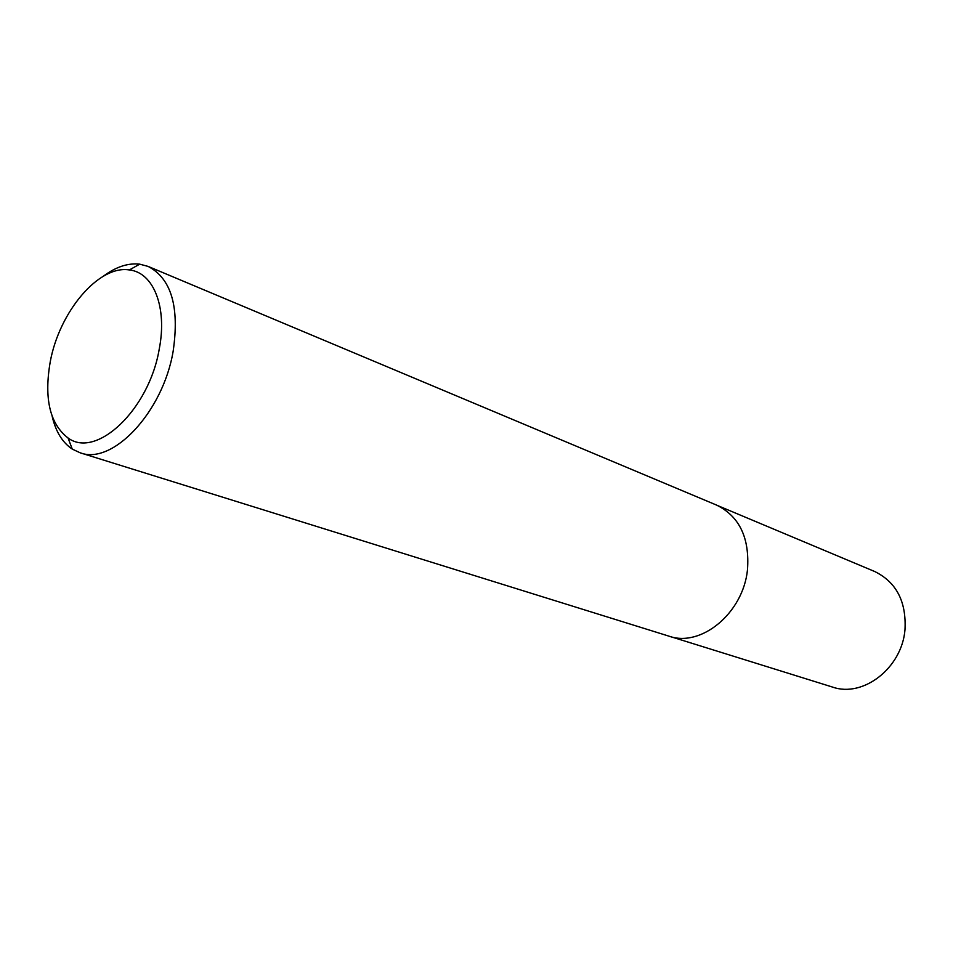 <?xml version="1.0" encoding="UTF-8"?>
<svg xmlns="http://www.w3.org/2000/svg" width="953" height="953" viewBox="0 0 953 953"><rect width="100%" height="100%" fill="white"/><g stroke="black" fill="none" stroke-linecap="round" stroke-linejoin="round"><path stroke-width="1.43" d="M717.99 505.721L874.651 571.49C896.392 582.164 906.494 601.593 904.981 629.802C901.883 668.077 863.073 697.965 832.505 687.065L670.281 636.544M159.234 349.084C167.478 307.211 153.457 272.367 129.346 269.949C98.79 264.827 59.42 311.667 50.271 361.616C43.886 398.449 49.806 423.906 68.056 437.987C96.348 459.203 149.133 409.635 159.234 349.084M103.353 276.215C115.885 266.864 128 262.849 139.71 264.16L148.12 266.411C171.29 278.538 179.629 306.842 173.136 351.335C162.939 412.172 112.573 465.386 80.147 452.794L72.261 449.101C62.457 442.561 55.774 431.685 52.201 416.461M148.12 266.411L716.716 505.15C739.54 516.478 749.785 538.04 747.474 569.858C743.173 613.113 701.003 647.742 668.935 636.151L80.147 452.794M129.346 269.949L139.71 264.16M68.056 437.987L72.261 449.101"/></g></svg>

